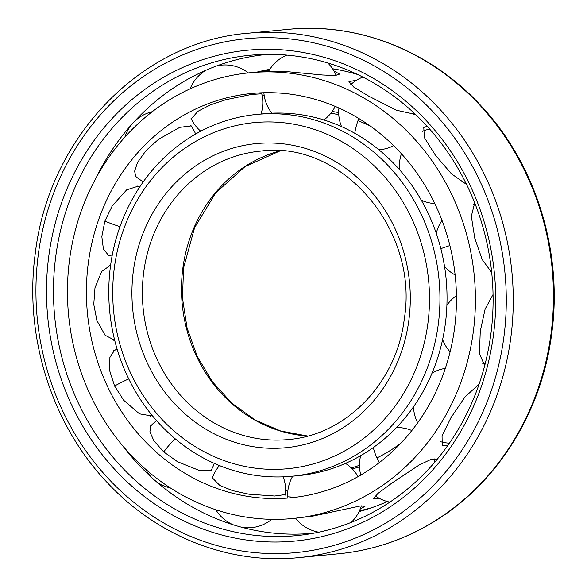 <?xml version="1.0" encoding="UTF-8"?>
<svg xmlns="http://www.w3.org/2000/svg" width="587" height="587" viewBox="0 0 587 587"><rect width="100%" height="100%" fill="white"/><g stroke="black" fill="none" stroke-linecap="round" stroke-linejoin="round"><path stroke-width="0.88" d="M191.67 126.785L191.259 125.904L179.798 127.342L158.505 139.346L145.994 150.602L137.519 162.504L134.606 171.228L135.839 176.738L137.277 177.714M264.209 95.578A203.102 184.846 -95.5 0 0 262.257 96.18M200.402 130.916A203.102 184.846 -95.5 0 0 198.934 132.185M454.521 328.551A203.102 184.846 -95.5 0 0 251.904 93.458A203.102 184.846 -95.5 0 0 88.351 262.69A203.102 184.846 84.5 0 0 290.969 497.783A203.102 184.846 84.5 0 0 454.521 328.551M191.641 119.675L191.142 119.051L197.856 111.347L210.007 105.058L225.768 99.717L251.192 94.507L261.758 93.759M111.06 255.903L108.558 255.426L103.393 249.027L101.822 236.539L104.882 221.101L112.249 205.846L126.667 189.858L138.004 186.233L139.501 187.312A37.641 37.641 0 0 0 137.116 185.962M287.821 491.18A203.102 184.846 84.5 0 1 285.612 490.739M114.692 340.24L105.11 335.25L96.928 320.649L93.766 304.374L94.991 287.733L101.668 271.473L110.613 265.155M151.982 415.229L151.123 415.845L139.479 413.85L123.688 400.283L114.582 386.011L109.725 370.837L109.886 357.476L114.59 350.123L117.121 349.353M211.79 469.057L211.393 470.136L199.712 470.642L177.472 461.683L163.729 451.909L153.897 440.793L149.905 431.871L150.676 425.773L152.128 424.511M285.363 494.54L274.694 496.03L248.983 494.217L232.701 490.659L219.876 485.5L212.267 477.752L212.758 476.908M295.371 497.299L287.652 496.807M484.693 365.694L479.44 353.704L480.261 331.251L485.119 309.092L493.051 294.527M473.283 331.926A223.911 203.784 -95.5 0 0 249.901 72.744A223.911 203.784 -95.5 0 0 69.589 259.315A223.911 203.784 84.5 0 0 292.972 518.497A223.911 203.784 84.5 0 0 473.283 331.926M491.693 272.5L482.176 259.52L474.795 238.315L471.332 216.258L474.7 202.875M466.584 184.472L451.462 173.833L435.371 155.173L424.372 137.6L423.777 127.46L427.123 126.293M415.464 114.406L396.401 110.224L368.805 96.195L353.77 87.089L348.972 81.593L356.544 80.221M334.032 71.042L339.602 74.101L335.001 75.54L322.432 74.982L286.617 71.592L264.642 71.321L249.901 72.744M266.344 71.21L268.809 70.976M372.195 507.557A223.911 203.784 84.5 0 1 359.471 510.785M292.972 518.497L312.776 516.127L360.374 505.972L365.033 506.258L360.183 509.134M380.347 498.884L373.486 498.869L377.83 493.535L391.588 483.299L419.345 464.897L430.572 459.606L437.168 459.357M447.683 445.65L442.246 445.401L442.055 435.877L450.831 417.907L465.08 396.827L479.117 384.147M269.308 70.139A226.024 205.707 -95.5 0 0 264.055 71.379M387.339 501.533A226.024 205.707 84.5 0 1 359.09 511.6M357.586 74.476A226.024 205.707 -95.5 0 0 332.602 68.752M269.822 69.317A226.024 205.707 -95.5 0 0 257.128 72.047M267.826 54.342A240.516 218.892 -95.5 0 0 142.979 112.682A240.516 218.892 -95.5 0 0 133.491 122.485M132.765 123.285A240.516 218.892 -95.5 0 0 96.473 177.149M314.089 533.128A240.516 218.892 84.5 0 1 180.385 499.772A240.516 218.892 84.5 0 1 155.085 480.57M153.317 479.007A240.516 218.892 84.5 0 1 122.397 445.401M490.798 334.561A241.301 219.611 84.5 0 1 305.849 534.5A241.301 219.611 84.5 0 1 55.765 256.321A241.301 219.611 -95.5 0 1 259.476 54.576A241.301 219.611 -95.5 0 1 490.798 334.561M493.373 335.625A246.569 224.403 -95.5 0 0 303.545 52.544A246.569 224.403 -95.5 0 0 48.846 255.675A246.569 224.403 84.5 0 0 238.674 538.763A246.569 224.403 84.5 0 0 493.373 335.625M400.627 443.434A181.765 165.431 84.5 0 1 376.957 457.926M359.471 465.308A181.765 165.431 84.5 0 1 351.283 467.927M359.508 466.907A181.765 165.431 84.5 0 1 352.237 468.874M338.706 112.587A181.765 165.431 -95.5 0 0 332.154 111.493M369.942 125.809A181.765 165.431 -95.5 0 0 357.975 120.702M338.787 114.795A181.765 165.431 -95.5 0 0 330.929 113.137M291.849 476.262L298.93 475.58A181.765 165.431 84.5 0 0 445.298 324.119A181.765 165.431 -95.5 0 0 263.967 113.731L256.886 114.414A181.765 165.431 -95.5 0 0 110.517 265.867A181.765 165.431 84.5 0 0 291.849 476.262A181.765 165.431 84.5 0 0 438.218 324.809A181.765 165.431 -95.5 0 0 256.886 114.414M427.835 323.841A173.862 158.233 -95.5 0 0 293.984 124.231A173.862 158.233 -95.5 0 0 114.384 267.467A173.862 158.233 84.5 0 0 248.235 467.076A173.862 158.233 84.5 0 0 427.835 323.841M114.582 386.011A37.641 5.753 -25.4 0 1 128.736 378.879M163.729 451.909A37.641 11.153 -48.5 0 1 175.095 438.709M379.283 462.629A37.641 13.817 -125.4 0 1 373.317 447.558M449.891 245.579A37.641 2.612 165.7 0 0 440.859 248.683M358.804 118.486A37.641 13.171 119.3 0 0 354.827 133.315M104.882 221.101A37.641 6.927 18.8 0 0 119.968 226.67M503.822 337.51A258.163 234.954 -95.5 0 0 305.071 41.112A258.163 234.954 -95.5 0 0 38.397 253.797A258.163 234.954 84.5 0 0 237.148 550.188A258.163 234.954 84.5 0 0 503.822 337.51M510.749 338.149A263.431 239.753 -95.5 0 0 247.949 33.232C141.254 41.574 48.948 137.153 35.345 252.894C23.796 335.448 51.34 423.726 106.995 482.331C157.103 536.393 229.187 564.775 298.622 557.65A263.431 239.753 84.5 0 0 510.749 338.149M247.949 33.232L288.144 29.35A263.431 239.753 -95.5 0 1 550.951 334.267A263.431 239.753 84.5 0 1 338.816 553.768L298.622 557.65M408.838 320.421A152.789 139.053 84.5 0 1 251.009 446.296A152.789 139.053 84.5 0 1 133.381 270.878A152.789 139.053 -95.5 0 1 291.211 145.011A152.789 139.053 -95.5 0 1 408.838 320.421M288.305 439.553A144.886 131.862 84.5 0 1 143.764 271.847A144.886 131.862 -95.5 0 1 260.437 151.123C341.803 139.845 419.206 229.385 404.267 319.064C396.709 382.929 346.161 435.07 288.305 439.553M280.094 150.859A144.886 131.862 -95.5 0 0 182.88 268.068A144.886 131.862 84.5 0 0 307.647 436.046M152.275 111.699A37.641 37.641 0 0 0 124.914 137.087M195.632 134.027A37.641 37.641 0 0 0 190.746 125.523M135.326 176.041A37.641 37.641 0 0 0 143.353 181.691M456.429 295.672A37.641 37.641 0 0 0 446.898 305.291M442.62 339.499A37.641 37.641 0 0 0 450.112 351.862M482.631 363.896A37.641 37.641 0 0 0 485.258 363.47M113.313 340.233A37.641 37.641 0 0 0 114.634 340.027M110.591 265.353A37.641 37.641 0 0 0 109.498 265.302M150.235 416.234A37.641 37.641 0 0 0 151.857 415.082M117.187 349.331A37.641 37.641 0 0 0 113.702 350.71M210.894 470.635A37.641 37.641 0 0 0 214.277 463.356M145.554 469.152A37.641 37.641 0 0 0 170.384 487.944M156.634 420.696A37.641 37.641 0 0 0 150.213 426.566M285.297 495.09A37.641 37.641 0 0 0 283.176 476.849M241.829 527.309A37.641 37.641 0 0 0 271.788 519.326M219.487 465.579A37.641 37.641 0 0 0 212.237 478.383M215.825 509.743A37.641 37.641 0 0 0 233.34 524.851M358.048 476.644A37.641 37.641 0 0 0 345.494 463.385M351.158 522.423A37.641 37.641 0 0 0 361.328 505.855M292.73 476.174A37.641 37.641 0 0 0 287.667 497.116M295.562 518.248A37.641 37.641 0 0 0 318.778 532.196M411.839 430.55A37.641 37.641 0 0 0 396.482 427.549M434.644 462.351A37.641 37.641 0 0 0 434.211 458.836M360.697 455.666A37.641 37.641 0 0 0 360.792 475.066M375.232 495.817A37.641 37.641 0 0 0 389.871 502.12M445.335 368.365A37.641 37.641 0 0 0 432.054 373.112M413.512 406.82A37.641 37.641 0 0 0 417.68 422.816M440.815 441.754A37.641 37.641 0 0 0 449.422 443.156M442.018 220.404A37.641 37.641 0 0 0 436.295 233.384M475.235 204.239A37.641 37.641 0 0 0 473.628 204.181M444.535 266.469A37.641 37.641 0 0 0 455.13 274.951M401.427 153.801A37.641 37.641 0 0 0 399.578 169.738M429.647 129.096A37.641 37.641 0 0 0 422.523 131.275M421.305 200.204A37.641 37.641 0 0 0 434.798 203.579M338.934 108.03A37.641 37.641 0 0 0 341.568 126.645M362.883 77.08A37.641 37.641 0 0 0 350.688 84.689M378.916 149.788A37.641 37.641 0 0 0 393.628 145.671M413.894 114.759A37.641 37.641 0 0 0 413.974 112.998M263.879 92.731A37.641 37.641 0 0 0 271.898 113.174M286.823 55.097A37.641 37.641 0 0 0 268.721 71.122M323.899 119.968A37.641 37.641 0 0 0 335.184 106.394M336.197 75.452A37.641 37.641 0 0 0 327.817 62.992M205.832 70.279A37.641 37.641 0 0 0 190.122 88.85M191.061 118.493A37.641 37.641 0 0 0 200.754 131.217M261.024 114.017A37.641 37.641 0 0 0 261.685 93.458M248.33 72.905A37.641 37.641 0 0 0 216.786 65.883M107.634 254.941A37.641 37.641 0 0 0 112.073 256.123M288.144 29.35C358.672 22.093 431.863 51.458 482.088 106.951C536.401 165.527 563.036 252.571 551.655 334.032C541.559 413.116 496.147 484.972 432.061 522.856C403.042 540.179 371.96 550.481 338.816 553.768M280.146 150.859L245.08 166.583L215.73 192.896L194.613 227.624L183.584 267.833L182.469 298.042L187.07 327.972L197.203 356.302L212.406 381.785L231.997 403.313L255.103 419.962L280.711 431.019L307.705 436.031"/></g></svg>
